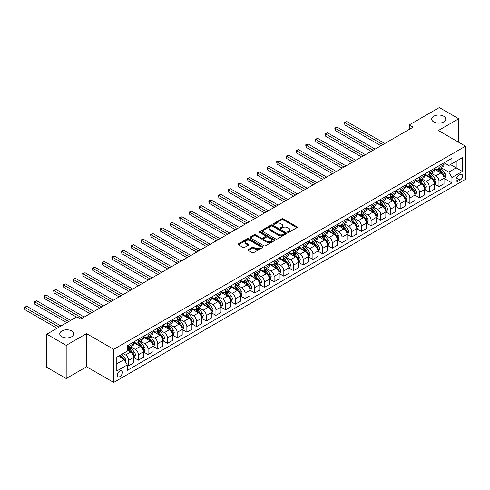 <?xml version="1.0" encoding="UTF-8"?>
<svg xmlns="http://www.w3.org/2000/svg" width="490" height="490" viewBox="0 0 490 490"><rect width="100%" height="100%" fill="white"/><g stroke="black" fill="none" stroke-linecap="round" stroke-linejoin="round"><path stroke-width="0.73" d="M287.765 232.352A0.753 0.435 0 0 0 288.831 232.352L296.922 227.679A1.078 0.625 0 0 0 297.234 227.238A1.078 0.625 0 0 0 296.922 226.797L283.214 218.889A1.078 0.625 0 0 0 281.695 218.889L273.604 223.556A0.753 0.435 0 0 0 273.383 223.863A0.753 0.435 0 0 0 273.604 224.175A0.753 0.435 0 0 0 274.67 224.175L275.717 223.569A3.448 1.991 0 0 1 280.586 223.569L281.732 224.23A3.448 1.991 0 0 1 282.742 225.633A3.448 1.991 0 0 1 281.732 227.042L280.684 227.648A0.753 0.435 0 0 0 280.464 227.954A0.753 0.435 0 0 0 280.684 228.26A0.753 0.435 0 0 0 281.75 228.26L282.797 227.654A3.448 1.991 0 0 1 287.667 227.654L288.812 228.316A3.448 1.991 0 0 1 289.823 229.724A3.448 1.991 0 0 1 288.812 231.127L287.765 231.733A0.753 0.435 0 0 0 287.544 232.04A0.753 0.435 0 0 0 287.765 232.352L287.765 231.733M71.742 330.977A7.019 4.055 0 0 0 64.092 330.101A7.019 4.055 0 0 0 59.756 333.843A7.019 4.055 0 0 0 61.814 336.71A7.019 4.055 0 0 0 69.464 337.592A7.019 4.055 0 0 0 73.8 333.843A7.019 4.055 0 0 0 71.742 330.977M443.701 116.228A7.019 4.055 0 0 0 436.051 115.352A7.019 4.055 0 0 0 431.715 119.095A7.019 4.055 0 0 0 433.773 121.961A7.019 4.055 0 0 0 441.423 122.837A7.019 4.055 0 0 0 445.759 119.095A7.019 4.055 0 0 0 443.701 116.228M119.915 376.614A3.51 2.027 120 0 0 122.206 373.521A3.51 2.027 120 0 0 121.667 370.71A3.51 2.027 120 0 0 119.915 370.881A3.51 2.027 120 0 0 117.618 373.974A3.51 2.027 120 0 0 118.157 376.792A3.51 2.027 120 0 0 119.915 376.614M248.265 249.569A1.078 0.625 0 0 0 247.952 250.01A1.078 0.625 0 0 0 248.265 250.451L252.111 252.668A1.078 0.625 0 0 0 253.636 252.668L262.615 247.481A1.078 0.625 0 0 0 262.934 247.046A1.078 0.625 0 0 0 262.615 246.605L248.914 238.691A1.078 0.625 0 0 0 247.389 238.691L238.403 243.879A1.078 0.625 0 0 0 238.091 244.32A1.078 0.625 0 0 0 238.403 244.755L243.052 247.438A1.078 0.625 0 0 0 244.571 247.438L248.418 245.221A1.078 0.625 0 0 0 248.73 244.78A1.078 0.625 0 0 0 248.418 244.339L246.115 243.009A2.879 1.666 0 0 1 245.27 241.833A2.879 1.666 0 0 1 247.046 240.296A2.879 1.666 0 0 1 250.188 240.657L259.21 245.87A2.879 1.666 0 0 1 260.055 247.046A2.879 1.666 0 0 1 258.279 248.577A2.879 1.666 0 0 1 255.137 248.222L253.636 247.352A1.078 0.625 0 0 0 252.111 247.352L248.265 249.569L248.265 250.451L252.111 248.246L252.111 247.352M86.558 333.623L66.193 345.377L46.801 334.18L46.801 367.322L66.193 378.519L86.558 366.765L113.711 382.439L113.711 349.296L86.558 333.623L86.558 366.765M458.714 142.272L458.714 118.758L438.348 130.518L465.5 146.192L113.711 349.296M458.714 118.758L439.322 107.561L409.26 124.919L409.26 129.397M46.801 334.18L76.863 316.828L80.74 319.063L413.137 127.155L409.26 124.919M275.79 238.998A1.078 0.625 0 0 0 277.316 238.998L286.301 233.81A1.078 0.625 0 0 0 286.613 233.369A1.078 0.625 0 0 0 286.301 232.934L272.593 225.02A1.078 0.625 0 0 0 271.068 225.02L262.083 230.208A1.078 0.625 0 0 0 261.77 230.643A1.078 0.625 0 0 0 262.083 231.084L275.79 238.998M259.761 232.511A0.753 0.435 0 0 1 260.527 232.621L260.527 231.721L274.461 239.769A1.078 0.625 0 0 1 274.774 240.21A1.078 0.625 0 0 1 274.461 240.645L265.476 245.833A1.078 0.625 0 0 1 263.951 245.833L250.243 237.92L250.243 237.044A1.078 0.625 0 0 0 249.931 237.485A1.078 0.625 0 0 0 250.243 237.92M250.243 237.044L254.09 234.82A1.078 0.625 0 0 1 255.615 234.82L261.17 238.03A1.078 0.625 0 0 0 262.695 238.03L265.243 236.56A1.078 0.625 0 0 0 265.562 236.119A1.078 0.625 0 0 0 265.243 235.678L259.461 232.34A0.753 0.435 0 0 1 259.235 232.033A0.753 0.435 0 0 1 259.7 231.629A0.753 0.435 0 0 1 260.527 231.721M460.147 174.538L458.438 175.524A3.399 1.966 120 0 0 456.221 178.525A3.399 1.966 120 0 0 456.741 181.245A3.399 1.966 120 0 0 458.438 181.079L460.147 180.093A3.399 1.966 120 0 0 462.37 177.098A3.399 1.966 120 0 0 461.85 174.373A3.399 1.966 120 0 0 460.147 174.538M113.711 382.439L465.5 179.334L465.5 146.192M444.13 162.784L448.822 165.491L451.927 163.703L451.927 158.282L127.284 345.713L127.284 351.134L116.81 357.179L116.81 370.973L127.284 364.928L127.284 370.348L451.927 182.917L451.927 177.496L448.822 172.125L441.11 167.666M451.927 163.703L462.395 157.657L462.395 171.451L451.927 177.496M66.193 345.377L66.193 378.519M450.451 164.554L456.19 167.868L456.19 161.241L462.395 157.657M448.822 172.125L456.19 167.868L462.395 171.451M116.81 363.807L124.178 359.55L118.439 356.236M127.284 364.97L128.68 365.779L128.68 360.358A4.386 2.536 -120 0 0 125.575 354.981L123.094 353.547M128.68 365.779L133.721 362.863L133.721 357.449A4.386 2.536 -120 0 0 130.622 352.071L127.284 350.148M133.837 357.559L138.376 360.181L138.376 354.76A4.386 2.536 -120 0 0 135.271 349.382L130.818 346.816M138.376 360.181L143.417 357.265L143.417 351.851A4.386 2.536 -120 0 0 140.318 346.473L133.721 342.669M143.533 351.961L148.072 354.582L148.072 349.162A4.386 2.536 -120 0 0 144.973 343.784L140.514 341.218M148.072 354.582L153.113 351.667L153.113 346.252A4.386 2.536 -120 0 0 150.013 340.875L143.417 337.071M153.229 346.363L157.768 348.984L157.768 343.563A4.386 2.536 -120 0 0 154.669 338.186L150.21 335.619M157.768 348.984L162.815 346.069L162.815 340.654A4.386 2.536 -120 0 0 159.709 335.276L153.113 331.473M162.931 340.764L167.464 343.386L167.464 337.965A4.386 2.536 -120 0 0 164.364 332.588L159.905 330.021M167.464 343.386L172.511 340.47L172.511 335.056A4.386 2.536 -120 0 0 169.405 329.678L162.815 325.875M172.627 335.166L177.166 337.788L177.166 332.367A4.386 2.536 -120 0 0 174.06 326.989L169.607 324.423M177.166 337.788L182.207 334.872L182.207 329.458A4.386 2.536 -120 0 0 179.101 324.08L172.511 320.276M182.323 329.568L186.862 332.189L186.862 326.769A4.386 2.536 -120 0 0 183.756 321.391L179.303 318.825M186.862 332.189L191.902 329.274L191.902 323.859A4.386 2.536 -120 0 0 188.797 318.482L182.207 314.678M192.019 323.97L196.557 326.591L196.557 321.171A4.386 2.536 -120 0 0 193.452 315.793L188.999 313.226M196.557 326.591L201.598 323.676L201.598 318.261A4.386 2.536 -120 0 0 198.493 312.883L191.902 309.08M201.715 318.371L206.253 320.993L206.253 315.572A4.386 2.536 -120 0 0 203.148 310.195L198.695 307.628M206.253 320.993L211.294 318.077L211.294 312.663A4.386 2.536 -120 0 0 208.195 307.285L201.598 303.482M211.411 312.773L215.949 315.395L215.949 309.974A4.386 2.536 -120 0 0 212.844 304.596L208.391 302.03M215.949 315.395L220.99 312.479L220.99 307.065A4.386 2.536 -120 0 0 217.891 301.687L211.294 297.883M221.106 307.175L225.645 309.796L225.645 304.376A4.386 2.536 -120 0 0 222.546 298.998L218.087 296.432M225.645 309.796L230.686 306.881L230.686 301.466A4.386 2.536 -120 0 0 227.587 296.089L220.99 292.285M230.802 301.577L235.341 304.198L235.341 298.778A4.386 2.536 -120 0 0 232.242 293.4L227.783 290.833M235.341 304.198L240.382 301.283L240.382 295.868A4.386 2.536 -120 0 0 237.282 290.49L230.686 286.687M240.498 295.978L245.037 298.6L245.037 293.179A4.386 2.536 -120 0 0 241.938 287.802L237.479 285.235M245.037 298.6L250.084 295.684L250.084 290.27A4.386 2.536 -120 0 0 246.978 284.892L240.382 281.089M250.2 290.38L254.733 293.002L254.733 287.581A4.386 2.536 -120 0 0 251.633 282.203L247.174 279.637M254.733 293.002L259.78 290.086L259.78 284.672A4.386 2.536 -120 0 0 256.674 279.294L250.084 275.49M259.896 284.782L264.435 287.403L264.435 281.983A4.386 2.536 -120 0 0 261.329 276.605L256.876 274.039M264.435 287.403L269.476 284.488L269.476 279.073A4.386 2.536 -120 0 0 266.37 273.696L259.78 269.892M269.592 279.184L274.131 281.805L274.131 276.385A4.386 2.536 -120 0 0 271.025 271.007L266.572 268.44M274.131 281.805L279.171 278.89L279.171 273.475A4.386 2.536 -120 0 0 276.066 268.097L269.476 264.294M279.288 273.585L283.826 276.207L283.826 270.786A4.386 2.536 -120 0 0 280.721 265.409L276.268 262.842M283.826 276.207L288.867 273.291L288.867 267.877A4.386 2.536 -120 0 0 285.762 262.499L279.171 258.696M288.984 267.987L293.522 270.609L293.522 265.188A4.386 2.536 -120 0 0 290.417 259.81L285.964 257.244M293.522 270.609L298.563 267.693L298.563 262.279A4.386 2.536 -120 0 0 295.464 256.901L288.867 253.097M298.68 262.389L303.218 265.01L303.218 259.59A4.386 2.536 -120 0 0 300.113 254.212L295.66 251.646M303.218 265.01L308.259 262.095L308.259 256.68A4.386 2.536 -120 0 0 305.16 251.303L298.563 247.499M308.375 256.791L312.914 259.412L312.914 253.992A4.386 2.536 -120 0 0 309.815 248.614L305.356 246.047M312.914 259.412L317.955 256.497L317.955 251.082A4.386 2.536 -120 0 0 314.856 245.704L308.259 241.901M318.071 251.192L322.61 253.814L322.61 248.393A4.386 2.536 -120 0 0 319.511 243.016L315.052 240.449M322.61 253.814L327.651 250.898L327.651 245.484A4.386 2.536 -120 0 0 324.552 240.106L317.955 236.303M327.767 245.594L332.306 248.216L332.306 242.795A4.386 2.536 -120 0 0 329.207 237.417L324.748 234.845M332.306 248.216L337.353 245.3L337.353 239.886A4.386 2.536 -120 0 0 334.247 234.508L327.651 230.704M337.469 239.996L342.002 242.617L342.002 237.197A4.386 2.536 -120 0 0 338.902 231.819L334.443 229.246M342.002 242.617L347.049 239.702L347.049 234.287A4.386 2.536 -120 0 0 343.943 228.91L337.353 225.106M347.165 234.398L351.704 237.019L351.704 231.599A4.386 2.536 -120 0 0 348.598 226.221L344.145 223.648M351.704 237.019L356.745 234.104L356.745 228.689A4.386 2.536 -120 0 0 353.639 223.311L347.049 219.508M356.861 228.799L361.399 231.421L361.399 226A4.386 2.536 -120 0 0 358.294 220.623L353.841 218.05M361.399 231.421L366.44 228.505L366.44 223.091A4.386 2.536 -120 0 0 363.335 217.713L356.745 213.91M366.557 223.201L371.095 225.823L371.095 220.402A4.386 2.536 -120 0 0 367.99 215.024L363.537 212.452M371.095 225.823L376.136 222.907L376.136 217.493A4.386 2.536 -120 0 0 373.031 212.115L366.44 208.311M376.253 217.603L380.791 220.224L380.791 214.804A4.386 2.536 -120 0 0 377.686 209.426L373.233 206.854M380.791 220.224L385.832 217.309L385.832 211.894A4.386 2.536 -120 0 0 382.733 206.517L376.136 202.713M385.949 212.005L390.487 214.626L390.487 209.206A4.386 2.536 -120 0 0 387.382 203.828L382.929 201.255M390.487 214.626L395.528 211.711L395.528 206.296A4.386 2.536 -120 0 0 392.429 200.918L385.832 197.115M395.644 206.406L400.183 209.028L400.183 203.607A4.386 2.536 -120 0 0 397.084 198.23L392.625 195.657M400.183 209.028L405.224 206.112L405.224 200.698A4.386 2.536 -120 0 0 402.125 195.32L395.528 191.517M405.34 200.808L409.879 203.43L409.879 198.009A4.386 2.536 -120 0 0 406.78 192.631L402.321 190.059M409.879 203.43L414.92 200.514L414.92 195.1A4.386 2.536 -120 0 0 411.821 189.722L405.224 185.918M415.036 195.21L419.575 197.831L419.575 192.411A4.386 2.536 -120 0 0 416.476 187.033L412.017 184.461M419.575 197.831L424.622 194.916L424.622 189.501A4.386 2.536 -120 0 0 421.516 184.124L414.92 180.32M424.738 189.612L429.271 192.233L429.271 186.812A4.386 2.536 -120 0 0 426.171 181.435L421.719 178.862M429.271 192.233L434.318 189.318L434.318 183.903A4.386 2.536 -120 0 0 431.212 178.525L424.622 174.722M434.434 184.013L438.973 186.635L438.973 181.214A4.386 2.536 -120 0 0 435.867 175.837L431.414 173.264M438.973 186.635L444.014 183.719L444.014 178.305A4.386 2.536 -120 0 0 440.908 172.927L434.318 169.124M434.434 168.382L435.867 169.209A4.386 2.536 -120 0 0 438.06 169.43A4.386 2.536 -120 0 0 438.973 167.421L438.973 165.761M424.738 173.981L426.171 174.808A4.386 2.536 -120 0 0 428.364 175.028A4.386 2.536 -120 0 0 429.271 173.019L429.271 171.359M415.036 179.579L416.476 180.406A4.386 2.536 -120 0 0 418.668 180.626A4.386 2.536 -120 0 0 419.575 178.617L419.575 176.957M405.34 185.177L406.78 186.004A4.386 2.536 -120 0 0 408.972 186.225A4.386 2.536 -120 0 0 409.879 184.216L409.879 182.556M395.644 190.775L397.084 191.602A4.386 2.536 -120 0 0 399.276 191.823A4.386 2.536 -120 0 0 400.183 189.814L400.183 188.154M385.949 196.374L387.382 197.201A4.386 2.536 -120 0 0 389.581 197.421A4.386 2.536 -120 0 0 390.487 195.412L390.487 193.752M376.253 201.972L377.686 202.799A4.386 2.536 -120 0 0 379.885 203.019A4.386 2.536 -120 0 0 380.791 201.01L380.791 199.35M366.557 207.57L367.99 208.397A4.386 2.536 -120 0 0 370.183 208.618A4.386 2.536 -120 0 0 371.095 206.609L371.095 204.949M356.861 213.168L358.294 213.995A4.386 2.536 -120 0 0 360.487 214.216A4.386 2.536 -120 0 0 361.399 212.207L361.399 210.547M347.165 218.767L348.598 219.594A4.386 2.536 -120 0 0 350.791 219.814A4.386 2.536 -120 0 0 351.704 217.805L351.704 216.145M337.469 224.365L338.902 225.192A4.386 2.536 -120 0 0 341.095 225.412A4.386 2.536 -120 0 0 342.002 223.403L342.002 221.743M327.767 229.963L329.207 230.79A4.386 2.536 -120 0 0 331.399 231.011A4.386 2.536 -120 0 0 332.306 229.002L332.306 227.342M318.071 235.561L319.511 236.388A4.386 2.536 -120 0 0 321.703 236.609A4.386 2.536 -120 0 0 322.61 234.6L322.61 232.94M308.375 241.16L309.815 241.987A4.386 2.536 -120 0 0 312.007 242.207A4.386 2.536 -120 0 0 312.914 240.198L312.914 238.538M298.68 246.758L300.113 247.585A4.386 2.536 -120 0 0 302.312 247.805A4.386 2.536 -120 0 0 303.218 245.796L303.218 244.136M288.984 252.356L290.417 253.183A4.386 2.536 -120 0 0 292.616 253.404A4.386 2.536 -120 0 0 293.522 251.395L293.522 249.735M279.288 257.954L280.721 258.781A4.386 2.536 -120 0 0 282.914 259.002A4.386 2.536 -120 0 0 283.826 256.993L283.826 255.333M269.592 263.553L271.025 264.38A4.386 2.536 -120 0 0 273.218 264.6A4.386 2.536 -120 0 0 274.131 262.591L274.131 260.931M259.896 269.151L261.329 269.978A4.386 2.536 -120 0 0 263.522 270.198A4.386 2.536 -120 0 0 264.435 268.189L264.435 266.529M250.2 274.749L251.633 275.576A4.386 2.536 -120 0 0 253.826 275.796A4.386 2.536 -120 0 0 254.733 273.788L254.733 272.128M240.498 280.347L241.938 281.174A4.386 2.536 -120 0 0 244.13 281.395A4.386 2.536 -120 0 0 245.037 279.386L245.037 277.726M230.802 285.946L232.242 286.773A4.386 2.536 -120 0 0 234.434 286.993A4.386 2.536 -120 0 0 235.341 284.984L235.341 283.324M221.106 291.544L222.546 292.371A4.386 2.536 -120 0 0 224.739 292.591A4.386 2.536 -120 0 0 225.645 290.582L225.645 288.922M211.411 297.142L212.844 297.969A4.386 2.536 -120 0 0 215.043 298.19A4.386 2.536 -120 0 0 215.949 296.18L215.949 294.521M201.715 302.74L203.148 303.567A4.386 2.536 -120 0 0 205.341 303.788A4.386 2.536 -120 0 0 206.253 301.779L206.253 300.119M192.019 308.339L193.452 309.166A4.386 2.536 -120 0 0 195.645 309.386A4.386 2.536 -120 0 0 196.557 307.377L196.557 305.717M182.323 313.937L183.756 314.764A4.386 2.536 -120 0 0 185.949 314.984A4.386 2.536 -120 0 0 186.862 312.975L186.862 311.315M172.627 319.535L174.06 320.362A4.386 2.536 -120 0 0 176.253 320.582A4.386 2.536 -120 0 0 177.166 318.574L177.166 316.914M162.931 325.133L164.364 325.96A4.386 2.536 -120 0 0 166.557 326.181A4.386 2.536 -120 0 0 167.464 324.172L167.464 322.512M153.229 330.732L154.669 331.559A4.386 2.536 -120 0 0 156.861 331.779A4.386 2.536 -120 0 0 157.768 329.77L157.768 328.11M143.533 336.33L144.973 337.157A4.386 2.536 -120 0 0 147.165 337.377A4.386 2.536 -120 0 0 148.072 335.368L148.072 333.708M133.837 341.928L135.271 342.755A4.386 2.536 -120 0 0 137.47 342.976A4.386 2.536 -120 0 0 138.376 340.966L138.376 339.307M444.13 178.415L451.927 182.917M438.06 169.43L443.101 166.514A4.386 2.536 -120 0 0 444.014 164.505L444.014 162.852M428.364 175.028L433.405 172.113A4.386 2.536 -120 0 0 434.318 170.104L434.318 168.45M418.668 180.626L423.709 177.711A4.386 2.536 -120 0 0 424.622 175.702L424.622 174.048M408.972 186.225L414.013 183.309A4.386 2.536 -120 0 0 414.92 181.3L414.92 179.646M399.276 191.823L404.317 188.907A4.386 2.536 -120 0 0 405.224 186.898L405.224 185.245M389.581 197.421L394.622 194.506A4.386 2.536 -120 0 0 395.528 192.496L395.528 190.843M379.885 203.019L384.926 200.104A4.386 2.536 -120 0 0 385.832 198.095L385.832 196.441M370.183 208.618L375.23 205.702A4.386 2.536 -120 0 0 376.136 203.693L376.136 202.039M360.487 214.216L365.534 211.3A4.386 2.536 -120 0 0 366.44 209.291L366.44 207.638M350.791 219.814L355.832 216.899A4.386 2.536 -120 0 0 356.745 214.889L356.745 213.236M341.095 225.412L346.136 222.497A4.386 2.536 -120 0 0 347.049 220.488L347.049 218.834M331.399 231.011L336.44 228.095A4.386 2.536 -120 0 0 337.353 226.086L337.353 224.432M321.703 236.609L326.744 233.693A4.386 2.536 -120 0 0 327.651 231.684L327.651 230.031M312.007 242.207L317.048 239.292A4.386 2.536 -120 0 0 317.955 237.282L317.955 235.629M302.312 247.805L307.353 244.89A4.386 2.536 -120 0 0 308.259 242.881L308.259 241.227M292.616 253.404L297.657 250.488A4.386 2.536 -120 0 0 298.563 248.479L298.563 246.825M282.914 259.002L287.961 256.086A4.386 2.536 -120 0 0 288.867 254.077L288.867 252.424M273.218 264.6L278.265 261.685A4.386 2.536 -120 0 0 279.171 259.675L279.171 258.022M263.522 270.198L268.563 267.283A4.386 2.536 -120 0 0 269.476 265.274L269.476 263.62M253.826 275.796L258.867 272.881A4.386 2.536 -120 0 0 259.78 270.878L259.78 269.218M244.13 281.395L249.171 278.479A4.386 2.536 -120 0 0 250.084 276.476L250.084 274.817M234.434 286.993L239.475 284.078A4.386 2.536 -120 0 0 240.382 282.075L240.382 280.415M224.739 292.591L229.779 289.676A4.386 2.536 -120 0 0 230.686 287.673L230.686 286.013M215.043 298.19L220.084 295.274A4.386 2.536 -120 0 0 220.99 293.271L220.99 291.611M205.341 303.788L210.388 300.872A4.386 2.536 -120 0 0 211.294 298.869L211.294 297.21M195.645 309.386L200.692 306.471A4.386 2.536 -120 0 0 201.598 304.468L201.598 302.808M185.949 314.984L190.99 312.069A4.386 2.536 -120 0 0 191.902 310.066L191.902 308.406M176.253 320.582L181.294 317.667A4.386 2.536 -120 0 0 182.207 315.664L182.207 314.004M166.557 326.181L171.598 323.265A4.386 2.536 -120 0 0 172.511 321.262L172.511 319.603M156.861 331.779L161.902 328.863A4.386 2.536 -120 0 0 162.815 326.861L162.815 325.201M147.165 337.377L152.206 334.462A4.386 2.536 -120 0 0 153.113 332.459L153.113 330.799M137.47 342.976L142.51 340.066A4.386 2.536 -120 0 0 143.417 338.057L143.417 336.397M127.284 348.751A4.386 2.536 -120 0 0 127.774 348.574L132.815 345.664A4.386 2.536 -120 0 0 133.721 343.655L133.721 341.996M127.774 348.574A4.386 2.536 -120 0 0 128.68 346.565L128.68 344.905M124.178 359.55L127.284 364.928M288.065 232.456L288.812 232.027A3.448 1.991 0 0 0 289.823 230.619L289.823 229.724M282.742 225.633L282.742 226.533A3.448 1.991 0 0 1 281.732 227.936L280.984 228.364M296.903 227.685L283.214 219.783A1.078 0.625 0 0 0 281.695 219.783L273.904 224.279M286.283 233.822L272.593 225.915A1.078 0.625 0 0 0 271.068 225.915L262.101 231.096L262.083 230.208M284.396 233.681A0.753 0.435 0 0 0 284.617 233.369A0.753 0.435 0 0 0 284.396 233.062L272.367 226.117A0.753 0.435 0 0 0 271.301 226.117L270.192 226.754A3.448 1.991 0 0 0 269.188 228.162A3.448 1.991 0 0 0 270.192 229.571L278.418 234.318A3.448 1.991 0 0 0 283.293 234.318L284.396 233.681L284.396 234.575A0.753 0.435 0 0 0 284.617 234.269L284.617 233.369M269.188 228.162L269.188 229.057A3.448 1.991 0 0 0 270.192 230.465L270.192 229.571M284.396 234.575L283.293 235.212A3.448 1.991 0 0 1 278.418 235.212L270.192 230.465M250.261 237.932L254.09 235.721L254.09 234.82M265.562 236.119L265.562 237.013A1.078 0.625 0 0 1 265.243 237.454L262.695 238.93A1.078 0.625 0 0 1 261.17 238.93L255.615 235.721A1.078 0.625 0 0 0 254.09 235.721M260.527 232.621L274.443 240.657M266.94 241.362A2.879 1.666 0 0 0 270.076 241.723A2.879 1.666 0 0 0 271.858 240.186A2.879 1.666 0 0 0 271.013 239.01L267.834 237.172A1.078 0.625 0 0 0 266.309 237.172L263.761 238.648A1.078 0.625 0 0 0 263.442 239.089A1.078 0.625 0 0 0 263.761 239.524L266.94 241.362L266.94 242.256A2.879 1.666 0 0 0 270.076 242.617A2.879 1.666 0 0 0 271.858 241.08L271.858 240.186M263.442 239.089L263.442 239.984A1.078 0.625 0 0 0 263.761 240.425L263.761 239.524M266.94 242.256L263.761 240.425M260.055 247.046L260.055 247.94A2.879 1.666 0 0 1 258.279 249.477A2.879 1.666 0 0 1 255.137 249.116L253.636 248.246A1.078 0.625 0 0 0 252.111 248.246M245.27 241.833L245.27 242.728A2.879 1.666 0 0 0 246.115 243.904L246.115 243.009M248.406 245.227L246.115 243.904M262.615 246.605L262.615 247.481L248.914 239.586A1.078 0.625 0 0 0 247.389 239.586L238.422 244.767L238.403 243.879M444.014 178.482L444.945 177.944L445.716 175.702A2.909 1.678 -120 0 0 444.791 173.227L441.619 169.001A8.391 4.845 -120 0 0 440.706 167.899M437.552 170.992A8.391 4.845 -120 0 0 435.837 169.191M443.75 176.7L444.148 175.83A2.909 1.678 -120 0 0 443.315 174.079L440.149 169.846A8.391 4.845 -120 0 0 439.23 168.75M438.452 169.203A6.964 4.024 60 0 1 439.591 170.502L442.274 174.085M384.822 143.503L346.853 121.581L344.911 122.702L344.911 124.938L380.944 145.744M438.299 169.289A8.391 4.845 60 0 1 439.218 170.385L441.325 173.197M344.911 124.938L344.488 122.457L382.886 144.624M344.488 122.457L346.853 121.581M434.318 184.081L435.249 183.542L436.02 181.3A2.909 1.678 -120 0 0 435.096 178.826L431.923 174.599A8.391 4.845 -120 0 0 431.01 173.497M427.856 176.59A8.391 4.845 -120 0 0 426.141 174.789M434.048 182.298L434.452 181.429A2.909 1.678 -120 0 0 433.619 179.677L430.453 175.445A8.391 4.845 -120 0 0 429.534 174.348M428.756 174.801A6.964 4.024 60 0 1 429.895 176.1L432.578 179.683M375.126 149.101L337.157 127.18L335.215 128.3L335.215 130.536L371.249 151.343M428.603 174.887A8.391 4.845 60 0 1 429.522 175.984L431.629 178.795M335.215 130.536L334.793 128.055L373.19 150.222M334.793 128.055L337.157 127.18M424.622 189.679L425.553 189.14L426.325 186.898A2.909 1.678 -120 0 0 425.4 184.424L422.227 180.198A8.391 4.845 -120 0 0 421.314 179.095M418.16 182.188A8.391 4.845 -120 0 0 416.445 180.387M424.352 187.897L424.757 187.027A2.909 1.678 -120 0 0 423.924 185.275L420.757 181.043A8.391 4.845 -120 0 0 419.838 179.946M419.06 180.4A6.964 4.024 60 0 1 420.2 181.698L422.882 185.281M365.43 154.699L327.461 132.778L325.519 133.899L325.519 136.134L361.553 156.941M418.907 180.485A8.391 4.845 60 0 1 419.826 181.582L421.933 184.393M325.519 136.134L325.097 133.654L363.494 155.82M325.097 133.654L327.461 132.778M414.92 195.277L415.851 194.738L416.629 192.496A2.909 1.678 -120 0 0 415.704 190.022L412.531 185.796A8.391 4.845 -120 0 0 411.618 184.693M408.464 187.786A8.391 4.845 -120 0 0 406.743 185.986M414.656 193.495L415.061 192.625A2.909 1.678 -120 0 0 414.228 190.873L411.055 186.641A8.391 4.845 -120 0 0 410.142 185.545M409.358 185.998A6.964 4.024 60 0 1 410.504 187.296L413.186 190.88M355.734 160.297L317.765 138.376L315.823 139.497L315.823 141.733L351.857 162.539M409.211 186.084A8.391 4.845 60 0 1 410.124 187.18L412.237 189.991M315.823 141.733L315.395 139.252L353.792 161.418M315.395 139.252L317.765 138.376M405.224 200.875L406.155 200.337L406.933 198.095A2.909 1.678 -120 0 0 406.002 195.62L402.835 191.394A8.391 4.845 -120 0 0 401.916 190.292M398.768 193.385A8.391 4.845 -120 0 0 397.047 191.584M404.961 199.093L405.365 198.223A2.909 1.678 -120 0 0 404.532 196.472L401.359 192.239A8.391 4.845 -120 0 0 400.446 191.143M399.662 191.596A6.964 4.024 60 0 1 400.808 192.895L403.49 196.478M346.038 165.896L308.069 143.974L306.128 145.095L306.128 147.331L342.161 168.137M399.515 191.682A8.391 4.845 60 0 1 400.428 192.778L402.535 195.59M306.128 147.331L305.699 144.85L344.096 167.017M305.699 144.85L308.069 143.974M395.528 206.474L396.459 205.935L397.237 203.693A2.909 1.678 -120 0 0 396.306 201.219L393.139 196.992A8.391 4.845 -120 0 0 392.221 195.89M389.072 198.983A8.391 4.845 -120 0 0 387.351 197.182M395.265 204.691L395.669 203.822A2.909 1.678 -120 0 0 394.836 202.07L391.663 197.838A8.391 4.845 -120 0 0 390.751 196.741M389.966 197.194A6.964 4.024 60 0 1 391.112 198.493L393.795 202.076M336.342 171.494L298.367 149.572L296.432 150.693L296.432 152.929L332.465 173.736M389.82 197.28A8.391 4.845 60 0 1 390.732 198.377L392.839 201.188M296.432 152.929L296.003 150.448L334.401 172.615M296.003 150.448L298.367 149.572M385.832 212.072L386.763 211.533L387.541 209.291A2.909 1.678 -120 0 0 386.61 206.817L383.443 202.591A8.391 4.845 -120 0 0 382.525 201.488M379.376 204.581A8.391 4.845 -120 0 0 377.655 202.78M385.569 210.29L385.967 209.42A2.909 1.678 -120 0 0 385.14 207.668L381.967 203.436A8.391 4.845 -120 0 0 381.055 202.339M380.271 202.793A6.964 4.024 60 0 1 381.416 204.091L384.099 207.674M326.646 177.092L288.671 155.171L286.736 156.292L286.736 158.527L322.769 179.334M380.124 202.878A8.391 4.845 60 0 1 381.036 203.975L383.143 206.786M286.736 158.527L286.307 156.047L324.705 178.213M286.307 156.047L288.671 155.171M376.136 217.67L377.067 217.131L377.845 214.889A2.909 1.678 -120 0 0 376.914 212.415L373.748 208.189A8.391 4.845 -120 0 0 372.829 207.086M369.674 210.179A8.391 4.845 -120 0 0 367.959 208.379M375.873 215.888L376.271 215.018A2.909 1.678 -120 0 0 375.444 213.266L372.271 209.034A8.391 4.845 -120 0 0 371.359 207.938M370.575 208.391A6.964 4.024 60 0 1 371.72 209.689L374.403 213.273M316.95 182.69L278.975 160.769L277.04 161.89L277.04 164.125L313.067 184.932M370.428 208.477A8.391 4.845 60 0 1 371.34 209.573L373.447 212.384M277.04 164.125L276.611 161.645L315.009 183.811M276.611 161.645L278.975 160.769M366.44 223.269L367.371 222.73L368.143 220.488A2.909 1.678 -120 0 0 367.218 218.013L364.052 213.787A8.391 4.845 -120 0 0 363.133 212.685M359.979 215.778A8.391 4.845 -120 0 0 358.264 213.977M366.177 221.486L366.575 220.616A2.909 1.678 -120 0 0 365.742 218.865L362.576 214.632A8.391 4.845 -120 0 0 361.657 213.536M360.879 213.989A6.964 4.024 60 0 1 362.024 215.288L364.707 218.871M307.255 188.289L269.279 166.367L267.338 167.488L267.338 169.724L303.371 190.53M360.726 214.075A8.391 4.845 60 0 1 361.645 215.171L363.752 217.983M267.338 169.724L266.915 167.243L305.313 189.41M266.915 167.243L269.279 166.367M356.745 228.867L357.676 228.328L358.447 226.086A2.909 1.678 -120 0 0 357.522 223.612L354.35 219.385A8.391 4.845 -120 0 0 353.437 218.283M350.283 221.376A8.391 4.845 -120 0 0 348.568 219.575M356.481 227.084L356.879 226.215A2.909 1.678 -120 0 0 356.046 224.463L352.88 220.231A8.391 4.845 -120 0 0 351.961 219.134M351.183 219.587A6.964 4.024 60 0 1 352.322 220.886L355.005 224.469M297.553 193.887L259.584 171.966L257.642 173.086L257.642 175.322L293.675 196.129M351.03 219.673A8.391 4.845 60 0 1 351.949 220.77L354.056 223.581M257.642 175.322L257.219 172.841L295.617 195.008M257.219 172.841L259.584 171.966M347.049 234.465L347.98 233.926L348.751 231.684A2.909 1.678 -120 0 0 347.827 229.21L344.654 224.984A8.391 4.845 -120 0 0 343.741 223.881M340.587 226.974A8.391 4.845 -120 0 0 338.872 225.173M346.779 232.683L347.183 231.813A2.909 1.678 -120 0 0 346.35 230.061L343.184 225.829A8.391 4.845 -120 0 0 342.265 224.732M341.487 225.186A6.964 4.024 60 0 1 342.626 226.484L345.309 230.067M287.857 199.485L249.888 177.564L247.946 178.685L247.946 180.92L283.98 201.727M341.334 225.271A8.391 4.845 60 0 1 342.253 226.368L344.36 229.179M247.946 180.92L247.524 178.44L285.921 200.606M247.524 178.44L249.888 177.564M337.353 240.063L338.284 239.524L339.055 237.282A2.909 1.678 -120 0 0 338.131 234.808L334.958 230.582A8.391 4.845 -120 0 0 334.045 229.479M330.891 232.572A8.391 4.845 -120 0 0 329.176 230.772M337.083 238.281L337.488 237.411A2.909 1.678 -120 0 0 336.655 235.659L333.488 231.427A8.391 4.845 -120 0 0 332.569 230.331M331.791 230.784A6.964 4.024 60 0 1 332.93 232.082L335.613 235.666M278.161 205.083L240.192 183.162L238.25 184.283L238.25 186.518L274.284 207.325M331.638 230.87A8.391 4.845 60 0 1 332.557 231.966L334.664 234.777M238.25 186.518L237.822 184.038L276.225 206.204M237.822 184.038L240.192 183.162M327.651 245.662L328.582 245.123L329.36 242.881A2.909 1.678 -120 0 0 328.435 240.406L325.262 236.18A8.391 4.845 -120 0 0 324.349 235.078M321.195 238.171A8.391 4.845 -120 0 0 319.474 236.37M327.387 243.879L327.792 243.009A2.909 1.678 -120 0 0 326.959 241.258L323.786 237.025A8.391 4.845 -120 0 0 322.873 235.929M322.089 236.382A6.964 4.024 60 0 1 323.235 237.681L325.917 241.264M268.465 210.682L230.496 188.76L228.554 189.881L228.554 192.117L264.588 212.923M321.942 236.468A8.391 4.845 60 0 1 322.855 237.564L324.968 240.376M228.554 192.117L228.126 189.636L266.523 211.803M228.126 189.636L230.496 188.76M317.955 251.26L318.886 250.721L319.664 248.479A2.909 1.678 -120 0 0 318.733 246.005L315.566 241.778A8.391 4.845 -120 0 0 314.647 240.676M311.499 243.769A8.391 4.845 -120 0 0 309.778 241.968M317.692 249.477L318.096 248.608A2.909 1.678 -120 0 0 317.263 246.856L314.09 242.624A8.391 4.845 -120 0 0 313.177 241.527M312.393 241.98A6.964 4.024 60 0 1 313.539 243.279L316.221 246.862M258.769 216.28L220.8 194.359L218.859 195.479L218.859 197.715L254.892 218.522M312.246 242.066A8.391 4.845 60 0 1 313.159 243.163L315.266 245.974M218.859 197.715L218.43 195.234L256.827 217.401M218.43 195.234L220.8 194.359M308.259 256.858L309.19 256.319L309.968 254.077A2.909 1.678 -120 0 0 309.037 251.603L305.87 247.377A8.391 4.845 -120 0 0 304.952 246.274M301.803 249.367A8.391 4.845 -120 0 0 300.082 247.566M307.996 255.076L308.4 254.206A2.909 1.678 -120 0 0 307.567 252.454L304.394 248.222A8.391 4.845 -120 0 0 303.482 247.125M302.697 247.579A6.964 4.024 60 0 1 303.843 248.877L306.526 252.46M249.073 221.878L211.098 199.957L209.163 201.078L209.163 203.313L245.196 224.12M302.55 247.664A8.391 4.845 60 0 1 303.463 248.761L305.57 251.572M209.163 203.313L208.734 200.833L247.132 222.999M208.734 200.833L211.098 199.957M298.563 262.456L299.494 261.917L300.272 259.675A2.909 1.678 -120 0 0 299.341 257.201L296.174 252.975A8.391 4.845 -120 0 0 295.256 251.872M292.107 254.965A8.391 4.845 -120 0 0 290.386 253.165M298.3 260.674L298.698 259.804A2.909 1.678 -120 0 0 297.871 258.052L294.698 253.82A8.391 4.845 -120 0 0 293.786 252.724M293.002 253.177A6.964 4.024 60 0 1 294.147 254.475L296.83 258.059M239.377 227.476L201.402 205.555L199.467 206.676L199.467 208.912L235.494 229.718M292.855 253.263A8.391 4.845 60 0 1 293.767 254.359L295.874 257.17M199.467 208.912L199.038 206.431L237.436 228.597M199.038 206.431L201.402 205.555M288.867 268.055L289.798 267.516L290.576 265.28A2.909 1.678 -120 0 0 289.645 262.799L286.479 258.573A8.391 4.845 -120 0 0 285.56 257.471M282.405 260.564A8.391 4.845 -120 0 0 280.69 258.763M288.604 266.272L289.002 265.402A2.909 1.678 -120 0 0 288.169 263.651L285.002 259.418A8.391 4.845 -120 0 0 284.084 258.322M283.306 258.775A6.964 4.024 60 0 1 284.451 260.074L287.134 263.657M229.681 233.075L191.706 211.153L189.771 212.274L189.771 214.51L225.798 235.316M283.159 258.861A8.391 4.845 60 0 1 284.071 259.957L286.178 262.769M189.771 214.51L189.342 212.029L227.74 234.196M189.342 212.029L191.706 211.153M279.171 273.653L280.102 273.114L280.874 270.878A2.909 1.678 -120 0 0 279.949 268.398L276.783 264.171A8.391 4.845 -120 0 0 275.864 263.075M272.71 266.162A8.391 4.845 -120 0 0 270.995 264.361M278.908 271.87L279.306 271.001A2.909 1.678 -120 0 0 278.473 269.249L275.307 265.017A8.391 4.845 -120 0 0 274.388 263.92M273.61 264.373A6.964 4.024 60 0 1 274.755 265.672L277.432 269.255M219.986 238.673L182.011 216.752L180.069 217.872L180.069 220.108L216.102 240.915M273.457 264.459A8.391 4.845 60 0 1 274.375 265.555L276.483 268.367M180.069 220.108L179.646 217.627L218.044 239.794M179.646 217.627L182.011 216.752M269.476 279.251L270.407 278.712L271.178 276.476A2.909 1.678 -120 0 0 270.253 273.996L267.081 269.769A8.391 4.845 -120 0 0 266.168 268.673M263.014 271.76A8.391 4.845 -120 0 0 261.299 269.959M269.212 277.469L269.61 276.599A2.909 1.678 -120 0 0 268.777 274.847L265.611 270.615A8.391 4.845 -120 0 0 264.692 269.518M263.914 269.972A6.964 4.024 60 0 1 265.053 271.27L267.736 274.853M210.284 244.271L172.315 222.35L170.373 223.471L170.373 225.706L206.406 246.513M263.761 270.057A8.391 4.845 60 0 1 264.68 271.154L266.787 273.965M170.373 225.706L169.95 223.226L208.348 245.392M169.95 223.226L172.315 222.35M259.78 284.849L260.711 284.31L261.482 282.075A2.909 1.678 -120 0 0 260.558 279.594L257.385 275.368A8.391 4.845 -120 0 0 256.472 274.271M253.318 277.358A8.391 4.845 -120 0 0 251.603 275.558M259.51 283.067L259.914 282.197A2.909 1.678 -120 0 0 259.081 280.445L255.915 276.213A8.391 4.845 -120 0 0 254.996 275.117M254.218 275.57A6.964 4.024 60 0 1 255.357 276.868L258.04 280.452M200.588 249.869L162.619 227.948L160.677 229.069L160.677 231.305L196.711 252.111M254.065 275.656A8.391 4.845 60 0 1 254.984 276.752L257.091 279.563M160.677 231.305L160.255 228.824L198.652 250.99M160.255 228.824L162.619 227.948M250.084 290.447L251.015 289.909L251.787 287.673A2.909 1.678 -120 0 0 250.862 285.192L247.689 280.966A8.391 4.845 -120 0 0 246.776 279.87M243.622 282.957A8.391 4.845 -120 0 0 241.907 281.156M249.814 288.665L250.219 287.795A2.909 1.678 -120 0 0 249.386 286.044L246.219 281.811A8.391 4.845 -120 0 0 245.3 280.715M244.522 281.168A6.964 4.024 60 0 1 245.662 282.467L248.344 286.05M190.892 255.468L152.923 233.546L150.981 234.667L150.981 236.903L187.015 257.709M244.369 281.254A8.391 4.845 60 0 1 245.288 282.35L247.395 285.162M150.981 236.903L150.553 234.422L188.956 256.589M150.553 234.422L152.923 233.546M240.382 296.046L241.313 295.507L242.091 293.271A2.909 1.678 -120 0 0 241.166 290.791L237.993 286.564A8.391 4.845 -120 0 0 237.08 285.468M233.926 288.555A8.391 4.845 -120 0 0 232.205 286.754M240.118 294.263L240.523 293.394A2.909 1.678 -120 0 0 239.69 291.642L236.517 287.41A8.391 4.845 -120 0 0 235.604 286.313M234.82 286.766A6.964 4.024 60 0 1 235.966 288.065L238.648 291.648M181.196 261.066L143.227 239.145L141.285 240.265L141.285 242.501L177.319 263.308M234.673 286.852A8.391 4.845 60 0 1 235.586 287.949L237.693 290.76M141.285 242.501L140.857 240.02L179.254 262.187M140.857 240.02L143.227 239.145M230.686 301.644L231.617 301.105L232.395 298.869A2.909 1.678 -120 0 0 231.464 296.389L228.297 292.163A8.391 4.845 -120 0 0 227.378 291.066M224.23 294.153A8.391 4.845 -120 0 0 222.509 292.352M230.423 299.862L230.827 298.992A2.909 1.678 -120 0 0 229.994 297.24L226.821 293.008A8.391 4.845 -120 0 0 225.908 291.911M225.124 292.365A6.964 4.024 60 0 1 226.27 293.663L228.953 297.246M171.5 266.664L133.531 244.743L131.59 245.864L131.59 248.099L167.623 268.906M224.977 292.45A8.391 4.845 60 0 1 225.89 293.547L227.997 296.358M131.59 248.099L131.161 245.619L169.558 267.785M131.161 245.619L133.531 244.743M220.99 307.242L221.921 306.703L222.699 304.468A2.909 1.678 -120 0 0 221.768 301.987L218.601 297.761A8.391 4.845 -120 0 0 217.683 296.664M214.534 299.751A8.391 4.845 -120 0 0 212.813 297.951M220.727 305.46L221.131 304.59A2.909 1.678 -120 0 0 220.298 302.838L217.125 298.606A8.391 4.845 -120 0 0 216.213 297.51M215.429 297.963A6.964 4.024 60 0 1 216.574 299.261L219.257 302.845M161.804 272.262L123.829 250.341L121.894 251.462L121.894 253.698L157.927 274.504M215.282 298.049A8.391 4.845 60 0 1 216.194 299.145L218.301 301.956M121.894 253.698L121.465 251.217L159.863 273.383M121.465 251.217L123.829 250.341M211.294 312.841L212.225 312.302L213.003 310.066A2.909 1.678 -120 0 0 212.072 307.585L208.905 303.359A8.391 4.845 -120 0 0 207.987 302.263M204.838 305.35A8.391 4.845 -120 0 0 203.117 303.549M211.031 311.058L211.429 310.188A2.909 1.678 -120 0 0 210.602 308.437L207.429 304.204A8.391 4.845 -120 0 0 206.517 303.108M205.733 303.561A6.964 4.024 60 0 1 206.878 304.86L209.561 308.443M152.108 277.861L114.133 255.939L112.198 257.06L112.198 259.296L148.225 280.102M205.586 303.647A8.391 4.845 60 0 1 206.498 304.743L208.605 307.555M112.198 259.296L111.769 256.815L150.167 278.982M111.769 256.815L114.133 255.939M201.598 318.439L202.529 317.9L203.307 315.664A2.909 1.678 -120 0 0 202.376 313.184L199.21 308.957A8.391 4.845 -120 0 0 198.291 307.861M195.136 310.948A8.391 4.845 -120 0 0 193.421 309.147M201.335 316.656L201.733 315.787A2.909 1.678 -120 0 0 200.9 314.035L197.733 309.803A8.391 4.845 -120 0 0 196.815 308.706M196.037 309.159A6.964 4.024 60 0 1 197.182 310.458L199.865 314.041M142.412 283.459L104.437 261.538L102.502 262.658L102.502 264.894L138.529 285.701M195.884 309.245A8.391 4.845 60 0 1 196.802 310.342L198.909 313.153M102.502 264.894L102.073 262.413L140.471 284.58M102.073 262.413L104.437 261.538M191.902 324.037L192.833 323.498L193.605 321.262A2.909 1.678 -120 0 0 192.68 318.782L189.507 314.555A8.391 4.845 -120 0 0 188.595 313.459M185.441 316.546A8.391 4.845 -120 0 0 183.726 314.745M191.639 322.255L192.037 321.385A2.909 1.678 -120 0 0 191.204 319.633L188.038 315.401A8.391 4.845 -120 0 0 187.119 314.304M186.341 314.758A6.964 4.024 60 0 1 187.486 316.056L190.163 319.639M132.71 289.057L94.742 267.136L92.8 268.257L92.8 270.492L128.833 291.299M186.188 314.843A8.391 4.845 60 0 1 187.107 315.94L189.214 318.751M92.8 270.492L92.377 268.012L130.775 290.178M92.377 268.012L94.742 267.136M182.207 329.635L183.138 329.096L183.909 326.861A2.909 1.678 -120 0 0 182.984 324.38L179.812 320.154A8.391 4.845 -120 0 0 178.899 319.057M175.745 322.144A8.391 4.845 -120 0 0 174.03 320.344M181.943 327.853L182.341 326.983A2.909 1.678 -120 0 0 181.508 325.231L178.342 321.005A8.391 4.845 -120 0 0 177.423 319.903M176.645 320.356A6.964 4.024 60 0 1 177.784 321.654L180.467 325.238M123.015 294.655L85.046 272.734L83.104 273.855L83.104 276.091L119.137 296.897M176.492 320.442A8.391 4.845 60 0 1 177.411 321.538L179.518 324.349M83.104 276.091L82.681 273.61L121.079 295.776M82.681 273.61L85.046 272.734M172.511 335.234L173.442 334.695L174.213 332.459A2.909 1.678 -120 0 0 173.289 329.978L170.116 325.752A8.391 4.845 -120 0 0 169.203 324.656M166.049 327.743A8.391 4.845 -120 0 0 164.334 325.942M172.241 333.451L172.645 332.581A2.909 1.678 -120 0 0 171.812 330.83L168.646 326.603A8.391 4.845 -120 0 0 167.727 325.501M166.949 325.954A6.964 4.024 60 0 1 168.088 327.253L170.771 330.836M113.319 300.254L75.35 278.332L73.408 279.453L73.408 281.689L109.442 302.495M166.796 326.04A8.391 4.845 60 0 1 167.715 327.136L169.822 329.948M73.408 281.689L72.986 279.208L111.383 301.375M72.986 279.208L75.35 278.332M162.815 340.832L163.746 340.293L164.518 338.057A2.909 1.678 -120 0 0 163.593 335.577L160.42 331.35A8.391 4.845 -120 0 0 159.507 330.254M156.353 333.341A8.391 4.845 -120 0 0 154.632 331.54M162.545 339.049L162.95 338.18A2.909 1.678 -120 0 0 162.117 336.428L158.95 332.202A8.391 4.845 -120 0 0 158.031 331.099M157.253 331.552A6.964 4.024 60 0 1 158.393 332.851L161.075 336.434M103.623 305.852L65.654 283.93L63.712 285.051L63.712 287.287L99.746 308.094M157.1 331.638A8.391 4.845 60 0 1 158.019 332.735L160.126 335.546M63.712 287.287L63.284 284.806L101.687 306.973M63.284 284.806L65.654 283.93M153.113 346.43L154.044 345.891L154.822 343.655A2.909 1.678 -120 0 0 153.897 341.175L150.724 336.949A8.391 4.845 -120 0 0 149.811 335.852M146.657 338.939A8.391 4.845 -120 0 0 144.936 337.138M152.849 344.648L153.254 343.778A2.909 1.678 -120 0 0 152.421 342.026L149.248 337.8A8.391 4.845 -120 0 0 148.335 336.697M147.551 337.151A6.964 4.024 60 0 1 148.697 338.449L151.379 342.032M93.927 311.45L55.958 289.529L54.016 290.65L54.016 292.885L90.05 313.692M147.404 337.236A8.391 4.845 60 0 1 148.317 338.333L150.424 341.15M54.016 292.885L53.588 290.405L91.985 312.571M53.588 290.405L55.958 289.529M143.417 352.028L144.348 351.489L145.126 349.254A2.909 1.678 -120 0 0 144.195 346.773L141.028 342.547A8.391 4.845 -120 0 0 140.109 341.45M136.961 344.537A8.391 4.845 -120 0 0 135.24 342.737M143.154 350.246L143.558 349.376A2.909 1.678 -120 0 0 142.725 347.624L139.552 343.398A8.391 4.845 -120 0 0 138.639 342.296M137.855 342.749A6.964 4.024 60 0 1 139.001 344.047L141.684 347.63M84.231 317.048L46.262 295.127L44.321 296.248L44.321 298.483L76.471 317.048M137.708 342.835A8.391 4.845 60 0 1 138.621 343.931L140.728 346.749M44.321 298.483L43.892 296.003L82.289 318.169M43.892 296.003L46.262 295.127M133.721 357.627L134.652 357.088L135.43 354.852A2.909 1.678 -120 0 0 134.499 352.371L131.332 348.145A8.391 4.845 -120 0 0 130.413 347.049M133.458 355.844L133.862 354.974A2.909 1.678 -120 0 0 133.029 353.223L129.856 348.996A8.391 4.845 -120 0 0 128.944 347.894M128.16 348.347A6.964 4.024 60 0 1 129.305 349.646L131.988 353.229M70.658 320.411L36.56 300.725L34.625 301.846L34.625 304.082L66.775 322.647M128.013 348.433A8.391 4.845 60 0 1 128.925 349.529L131.032 352.347M34.625 304.082L34.196 301.601L68.716 321.526M34.196 301.601L36.56 300.725M125.342 361.565L125.734 360.45A2.909 1.678 -120 0 0 124.803 357.97L121.973 354.197M60.956 326.009L26.864 306.324L24.929 307.444L24.929 309.68L57.079 328.245M123.596 359.213A2.909 1.678 -120 0 0 123.333 358.821L120.503 355.048M119.774 355.471L121.808 358.178M119.572 355.587L121.293 357.884M24.929 309.68L24.5 307.199L59.021 327.124M24.5 307.199L26.864 306.324M125.575 354.981L130.622 352.071M135.271 349.382L140.318 346.473M144.973 343.784L150.013 340.875M154.669 338.186L159.709 335.276M164.364 332.588L169.405 329.678M174.06 326.989L179.101 324.08M183.756 321.391L188.797 318.482M193.452 315.793L198.493 312.883M203.148 310.195L208.195 307.285M212.844 304.596L217.891 301.687M222.546 298.998L227.587 296.089M232.242 293.4L237.282 290.49M241.938 287.802L246.978 284.892M251.633 282.203L256.674 279.294M261.329 276.605L266.37 273.696M271.025 271.007L276.066 268.097M280.721 265.409L285.762 262.499M290.417 259.81L295.464 256.901M300.113 254.212L305.16 251.303M309.815 248.614L314.856 245.704M319.511 243.016L324.552 240.106M329.207 237.417L334.247 234.508M338.902 231.819L343.943 228.91M348.598 226.221L353.639 223.311M358.294 220.623L363.335 217.713M367.99 215.024L373.031 212.115M377.686 209.426L382.733 206.517M387.382 203.828L392.429 200.918M397.084 198.23L402.125 195.32M406.78 192.631L411.821 189.722M416.476 187.033L421.516 184.124M426.171 181.435L431.212 178.525M435.867 175.837L440.908 172.927M438.973 167.421L444.014 164.505M438.973 181.214L444.014 178.305M429.271 186.812L434.318 183.903M429.271 173.019L434.318 170.104M419.575 192.411L424.622 189.501M419.575 178.617L424.622 175.702M409.879 198.009L414.92 195.1M409.879 184.216L414.92 181.3M400.183 203.607L405.224 200.698M400.183 189.814L405.224 186.898M390.487 209.206L395.528 206.296M390.487 195.412L395.528 192.496M380.791 214.804L385.832 211.894M380.791 201.01L385.832 198.095M371.095 220.402L376.136 217.493M371.095 206.609L376.136 203.693M361.399 226L366.44 223.091M361.399 212.207L366.44 209.291M351.704 231.599L356.745 228.689M351.704 217.805L356.745 214.889M342.002 237.197L347.049 234.287M342.002 223.403L347.049 220.488M332.306 242.795L337.353 239.886M332.306 229.002L337.353 226.086M322.61 248.393L327.651 245.484M322.61 234.6L327.651 231.684M312.914 253.992L317.955 251.082M312.914 240.198L317.955 237.282M303.218 259.59L308.259 256.68M303.218 245.796L308.259 242.881M293.522 265.188L298.563 262.279M293.522 251.395L298.563 248.479M283.826 270.786L288.867 267.877M283.826 256.993L288.867 254.077M274.131 276.385L279.171 273.475M274.131 262.591L279.171 259.675M264.435 281.983L269.476 279.073M264.435 268.189L269.476 265.274M254.733 287.581L259.78 284.672M254.733 273.788L259.78 270.878M245.037 293.179L250.084 290.27M245.037 279.386L250.084 276.476M235.341 298.778L240.382 295.868M235.341 284.984L240.382 282.075M225.645 304.376L230.686 301.466M225.645 290.582L230.686 287.673M215.949 309.974L220.99 307.065M215.949 296.18L220.99 293.271M206.253 315.572L211.294 312.663M206.253 301.779L211.294 298.869M196.557 321.171L201.598 318.261M196.557 307.377L201.598 304.468M186.862 326.769L191.902 323.859M186.862 312.975L191.902 310.066M177.166 332.367L182.207 329.458M177.166 318.574L182.207 315.664M167.464 337.965L172.511 335.056M167.464 324.172L172.511 321.262M157.768 343.563L162.815 340.654M157.768 329.77L162.815 326.861M148.072 349.162L153.113 346.252M148.072 335.368L153.113 332.459M138.376 354.76L143.417 351.851M138.376 340.966L143.417 338.057M128.68 360.358L133.721 357.449M128.68 346.565L133.721 343.655M456.429 177.944L460.147 180.093M456.037 179.689L458.438 181.079M288.812 232.027L288.812 231.127M280.684 228.26L280.684 227.648M281.732 227.936L281.732 227.042M273.604 224.175L273.604 223.556M281.695 219.783L281.695 218.889M283.214 219.783L283.214 218.889M296.922 227.679L296.922 226.797M271.068 225.915L271.068 225.02M272.593 225.915L272.593 225.02M286.301 233.81L286.301 232.934M278.418 235.212L278.418 234.318M283.293 235.212L283.293 234.318M255.615 235.721L255.615 234.82M261.17 238.93L261.17 238.03M262.695 238.93L262.695 238.03M265.243 237.454L265.243 236.56M274.461 240.645L274.461 239.769M253.636 248.246L253.636 247.352M255.137 249.116L255.137 248.222M248.418 245.221L248.418 244.339M247.389 239.586L247.389 238.691M248.914 239.586L248.914 238.691M443.793 176.859L445.698 175.763M440.149 169.846L441.619 169.001M437.864 171.169L439.218 170.385M443.315 174.079L444.791 173.227M443.089 175.218L444.148 175.83M434.097 182.458L436.002 181.361M430.453 175.445L431.923 174.599M428.168 176.768L429.522 175.984M433.619 179.677L435.096 178.826M433.393 180.816L434.452 181.429M424.401 188.056L426.306 186.96M420.757 181.043L422.227 180.198M418.466 182.366L419.826 181.582M423.924 185.275L425.4 184.424M423.691 186.414L424.757 187.027M414.705 193.654L416.61 192.558M411.055 186.641L412.531 185.796M408.77 187.964L410.124 187.18M414.228 190.873L415.704 190.022M413.995 192.013L415.061 192.625M405.01 199.252L406.914 198.156M401.359 192.239L402.835 191.394M399.074 193.562L400.428 192.778M404.532 196.472L406.002 195.62M404.299 197.611L405.365 198.223M395.314 204.851L397.219 203.754M391.663 197.838L393.139 196.992M389.379 199.161L390.732 198.377M394.836 202.07L396.306 201.219M394.603 203.209L395.669 203.822M385.618 210.449L387.523 209.353M381.967 203.436L383.443 202.591M379.683 204.759L381.036 203.975M385.14 207.668L386.61 206.817M384.907 208.807L385.967 209.42M375.922 216.047L377.821 214.951M372.271 209.034L373.748 208.189M369.987 210.357L371.34 209.573M375.444 213.266L376.914 212.415M375.211 214.406L376.271 215.018M366.22 221.645L368.125 220.549M362.576 214.632L364.052 213.787M360.291 215.955L361.645 215.171M365.742 218.865L367.218 218.013M365.516 220.004L366.575 220.616M356.524 227.244L358.429 226.147M352.88 220.231L354.35 219.385M350.595 221.554L351.949 220.77M356.046 224.463L357.522 223.612M355.82 225.602L356.879 226.215M346.828 232.842L348.733 231.746M343.184 225.829L344.654 224.984M340.899 227.152L342.253 226.368M346.35 230.061L347.827 229.21M346.124 231.2L347.183 231.813M337.132 238.44L339.037 237.344M333.488 231.427L334.958 230.582M331.197 232.75L332.557 231.966M336.655 235.659L338.131 234.808M336.422 236.799L337.488 237.411M327.436 244.038L329.341 242.942M323.786 237.025L325.262 236.18M321.501 238.348L322.855 237.564M326.959 241.258L328.435 240.406M326.726 242.397L327.792 243.009M317.74 249.637L319.645 248.54M314.09 242.624L315.566 241.778M311.805 243.947L313.159 243.163M317.263 246.856L318.733 246.005M317.03 247.995L318.096 248.608M308.045 255.235L309.95 254.139M304.394 248.222L305.87 247.377M302.11 249.545L303.463 248.761M307.567 252.454L309.037 251.603M307.334 253.593L308.4 254.206M298.349 260.833L300.254 259.737M294.698 253.82L296.174 252.975M292.414 255.143L293.767 254.359M297.871 258.052L299.341 257.201M297.638 259.192L298.698 259.804M288.653 266.431L290.552 265.335M285.002 259.418L286.479 258.573M282.718 260.741L284.071 259.957M288.169 263.651L289.645 262.799M287.942 264.79L289.002 265.402M278.951 272.03L280.856 270.933M275.307 265.017L276.783 264.171M273.022 266.339L274.375 265.555M278.473 269.249L279.949 268.398M278.247 270.388L279.306 271.001M269.255 277.628L271.16 276.532M265.611 270.615L267.081 269.769M263.326 271.938L264.68 271.154M268.777 274.847L270.253 273.996M268.551 275.986L269.61 276.599M259.559 283.226L261.464 282.13M255.915 276.213L257.385 275.368M253.63 277.536L254.984 276.752M259.081 280.445L260.558 279.594M258.855 281.585L259.914 282.197M249.863 288.824L251.768 287.728M246.219 281.811L247.689 280.966M243.928 283.134L245.288 282.35M249.386 286.044L250.862 285.192M249.153 287.183L250.219 287.795M240.167 294.423L242.072 293.326M236.517 287.41L237.993 286.564M234.232 288.733L235.586 287.949M239.69 291.642L241.166 290.791M239.457 292.781L240.523 293.394M230.471 300.021L232.376 298.925M226.821 293.008L228.297 292.163M224.536 294.331L225.89 293.547M229.994 297.24L231.464 296.389M229.761 298.379L230.827 298.992M220.776 305.619L222.681 304.523M217.125 298.606L218.601 297.761M214.841 299.929L216.194 299.145M220.298 302.838L221.768 301.987M220.065 303.978L221.131 304.59M211.08 311.217L212.985 310.121M207.429 304.204L208.905 303.359M205.145 305.527L206.498 304.743M210.602 308.437L212.072 307.585M210.369 309.576L211.429 310.188M201.384 316.816L203.283 315.719M197.733 309.803L199.21 308.957M195.449 311.125L196.802 310.342M200.9 314.035L202.376 313.184M200.673 315.174L201.733 315.787M191.682 322.414L193.587 321.318M188.038 315.401L189.507 314.555M185.753 316.724L187.107 315.94M191.204 319.633L192.68 318.782M190.978 320.772L192.037 321.385M181.986 328.012L183.891 326.916M178.342 321.005L179.812 320.154M176.057 322.322L177.411 321.538M181.508 325.231L182.984 324.38M181.282 326.371L182.341 326.983M172.29 333.61L174.195 332.514M168.646 326.603L170.116 325.752M166.355 327.92L167.715 327.136M171.812 330.83L173.289 329.978M171.586 331.969L172.645 332.581M162.594 339.209L164.499 338.112M158.95 332.202L160.42 331.35M156.659 333.519L158.019 332.735M162.117 336.428L163.593 335.577M161.884 337.567L162.95 338.18M152.898 344.807L154.803 343.711M149.248 337.8L150.724 336.949M146.963 339.117L148.317 338.333M152.421 342.026L153.897 341.175M152.188 343.165L153.254 343.778M143.203 350.405L145.107 349.309M139.552 343.398L141.028 342.547M137.267 344.715L138.621 343.931M142.725 347.624L144.195 346.773M142.492 348.764L143.558 349.376M133.507 356.003L135.412 354.907M129.856 348.996L131.332 348.145M127.572 350.313L128.925 349.529M133.029 353.223L134.499 352.371M132.796 354.362L133.862 354.974M124.975 360.928L125.716 360.505M123.333 358.821L124.803 357.97"/></g></svg>
